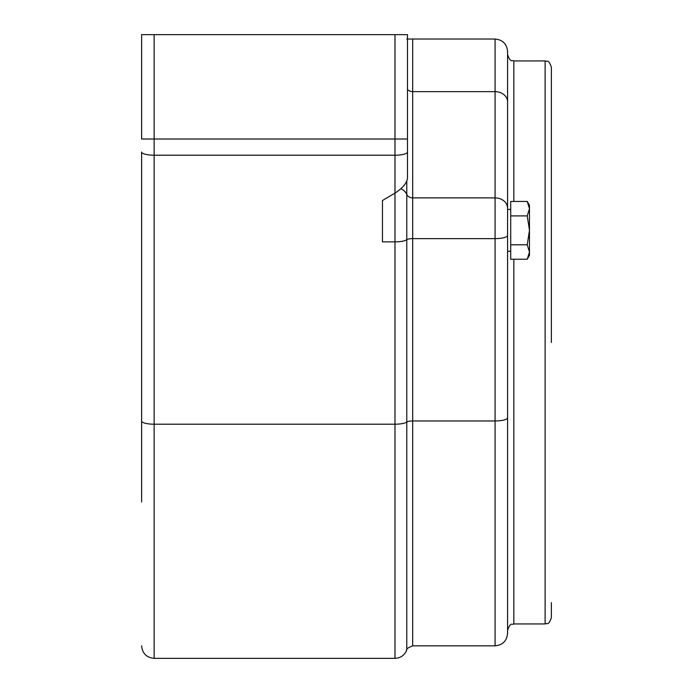 <?xml version="1.0" encoding="UTF-8"?>
<svg xmlns="http://www.w3.org/2000/svg" width="693" height="693" viewBox="0 0 693 693"><rect width="100%" height="100%" fill="white"/><g stroke="black" fill="none" stroke-linecap="round" stroke-linejoin="round"><path stroke-width="1.04" d="M406.782 181.168L406.782 194.438A6.254 5.172 0 0 0 412.673 197.886L412.673 91.641L495.071 91.641L495.071 197.886L412.673 197.886L412.673 238.626L495.071 238.626L495.071 420.963L412.673 420.963A6.254 1.62 -0 0 0 406.782 422.037L406.782 650.008C405.7 649.298 407.666 647.903 412.673 645.841L412.673 238.626A6.254 1.62 -0 0 0 406.782 239.7L406.782 422.037A12.509 3.24 180 0 1 394.984 424.203L394.984 658.35L154.132 658.35L154.132 155.206A12.509 3.24 180 0 1 141.623 151.975L141.623 501.957M141.623 34.65L141.623 139.016L154.132 139.016L154.132 34.65L141.623 34.65M154.132 34.65L394.984 34.65L394.984 139.016L407.493 139.016L407.493 34.65L394.984 34.65M382.467 241.866L382.467 200.502L382.467 241.866L394.984 241.866L394.984 424.203L154.132 424.203A12.509 3.24 180 0 1 141.623 420.963M407.493 89.371A6.254 5.172 -0 0 0 412.673 91.641L412.673 39.033L406.782 39.033M513.842 259.243L513.842 623.943C511.954 625.346 510.975 621.188 507.588 630.197L507.588 417.723A12.509 3.24 180 0 1 495.071 420.963L495.071 645.841C502.676 645.096 506.843 640.93 507.588 633.324L507.588 51.542C506.843 43.936 502.676 39.77 495.071 39.033L495.071 91.641A12.509 10.343 180 0 1 507.588 101.984M510.715 251.299L507.588 251.299L507.588 54.669L507.588 213.141M551.377 342.437L551.377 67.178C548.397 58.628 546.976 62.127 545.122 60.923L545.122 623.943C546.976 622.747 548.397 626.238 551.377 617.688L551.377 602.676M407.493 151.975A12.509 3.24 0 0 1 394.984 155.206L154.132 155.206L154.132 139.016L394.984 139.016L394.984 193.104C402.564 188.175 406.739 183.229 407.493 178.257L407.493 139.016M400.866 188.756A12.509 10.343 180 0 1 406.782 194.438L406.782 239.7A12.509 3.24 180 0 1 394.984 241.866L394.984 193.104L382.467 200.502M527.243 259.243L510.715 259.243L510.715 201.446L527.243 201.446L529.478 208.671L529.478 255.37L527.243 259.243L529.478 252.018L527.243 244.794L529.478 230.345L527.243 215.895L529.478 208.671L529.478 205.319L527.243 201.446M510.715 244.794L527.243 244.794M510.715 215.895L527.243 215.895M507.588 208.221A12.509 10.343 180 0 0 495.071 197.886L495.071 238.626A12.509 3.24 180 0 0 507.588 235.386M513.842 201.446L513.842 60.923C511.936 59.589 510.793 63.496 507.588 54.669M154.132 658.35C146.535 657.605 142.368 653.438 141.623 645.841M406.782 650.008C404.608 655.275 400.675 658.055 394.984 658.35M412.673 645.841L495.071 645.841M513.842 623.943L545.122 623.943M513.842 60.923L545.122 60.923M412.673 39.033L495.071 39.033M510.715 209.39L507.588 209.39"/></g></svg>
